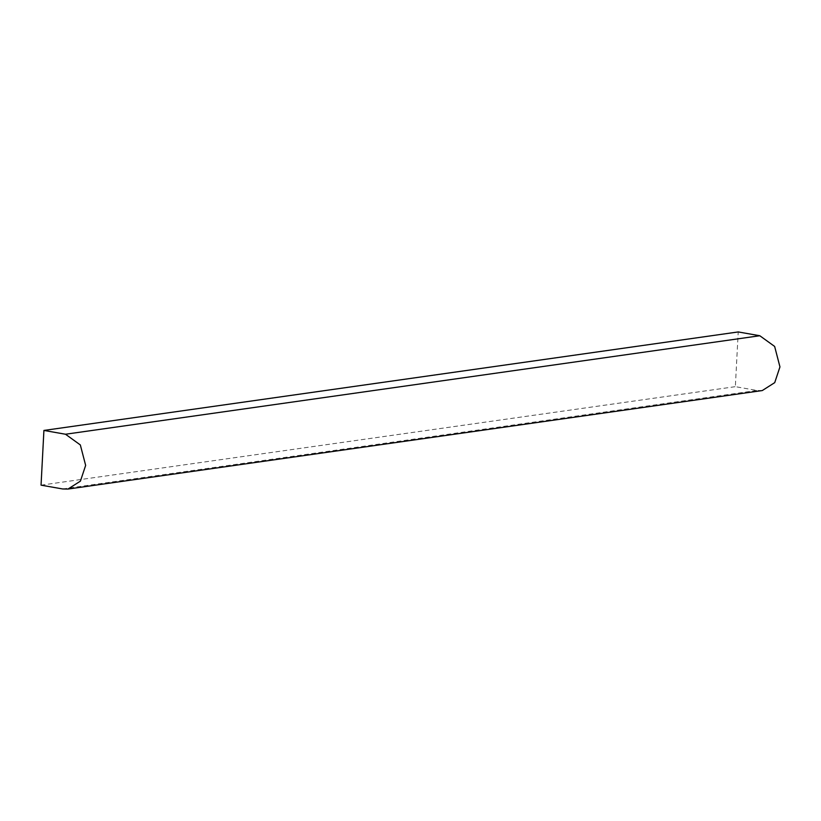 <?xml version="1.0" encoding="UTF-8"?>
<svg xmlns="http://www.w3.org/2000/svg" width="821" height="821" viewBox="0 0 821 821"><rect width="100%" height="100%" fill="white"/><g stroke="black" fill="none" stroke-linecap="round" stroke-linejoin="round"><path stroke-width="0.62" stroke-dasharray="4.11 3.08" d="M762.268 390.56L756.931 390.457L735.349 386.66L738.223 331.941M41.05 485.16L735.349 386.66M62.632 488.957L756.931 390.457"/><path stroke-width="1.23" d="M43.913 430.44L738.223 331.941L759.805 335.738L774.644 346.441L779.95 366.895L774.726 382.627L762.268 390.56L67.958 489.059L62.632 488.957L41.05 485.16L43.913 430.44L65.495 434.237L80.335 444.941L85.651 465.404L80.417 481.127L67.958 489.059M65.495 434.237L759.805 335.738"/></g></svg>
